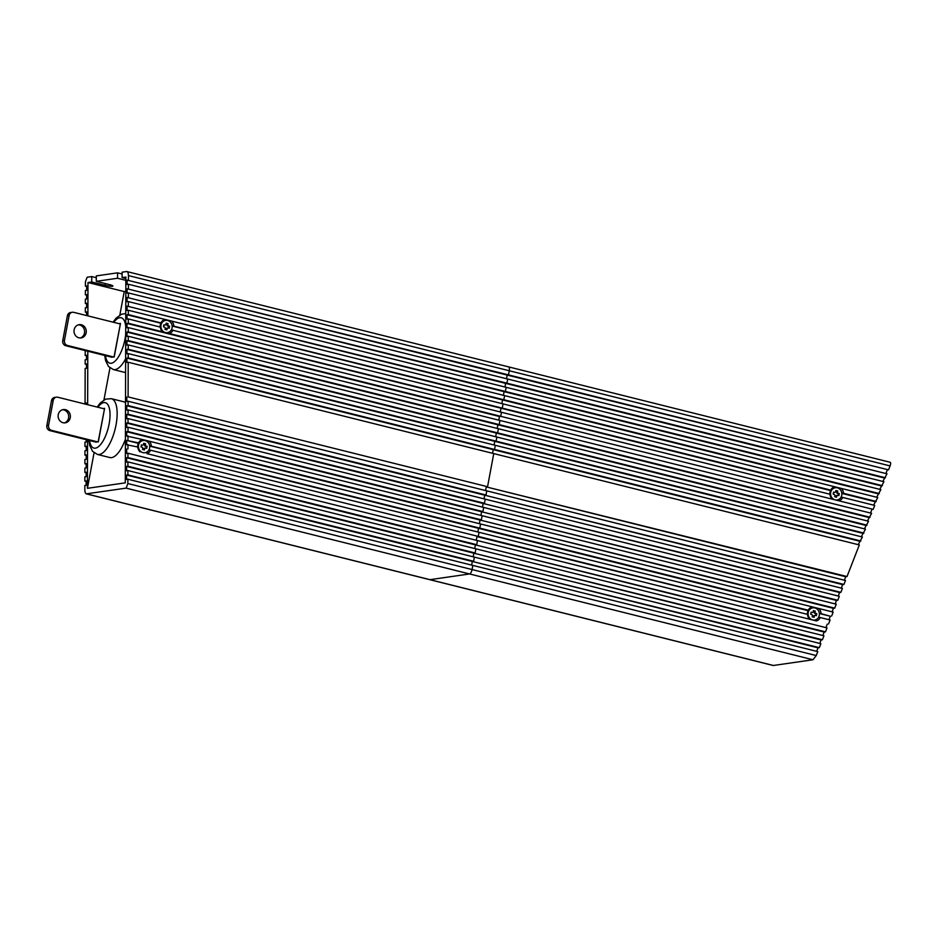 <?xml version="1.0" encoding="UTF-8"?>
<svg xmlns="http://www.w3.org/2000/svg" width="937" height="937" viewBox="0 0 937 937"><rect width="100%" height="100%" fill="white"/><g stroke="black" fill="none" stroke-linecap="round" stroke-linejoin="round"><path stroke-width="1.41" d="M146.851 453.613L478.257 536.421L146.851 453.613A7.449 6.805 81.8 0 0 150.588 450.217L148.866 449.983A6.172 5.634 81.8 0 0 149.639 445.848L479.803 528.14L478.514 528.327L477.835 531.982L478.514 528.327L479.803 528.14L480.587 523.994L811.981 606.813A7.449 6.805 81.8 0 0 808.256 610.21L808.936 610.584A6.172 5.634 81.8 0 0 812.625 619.966A6.172 5.634 81.8 0 0 819.325 613.185A6.172 5.634 81.8 0 0 808.936 610.584L808.162 610.701A6.172 5.634 -98.2 0 0 807.343 614.321M150.588 450.217L479.03 532.286L478.257 536.421L479.03 532.286L807.471 614.356A7.449 6.805 81.8 0 0 809.662 619.228L816.537 620.95A7.449 6.805 81.8 0 0 820.273 617.553L818.551 617.319M149.674 446.164L808.162 610.701M128.1 396.901L487.556 486.725L493.752 453.59L487.556 486.725L128.1 396.901L128.193 362.244L126.905 362.432L126.917 358.098L128.205 357.911L128.217 353.577L126.928 353.764L126.94 349.431L128.228 349.255L128.24 344.921L126.952 345.109L126.963 340.775L128.252 340.588L128.264 336.254L126.975 336.442L126.987 332.108L128.275 331.921L128.287 327.587L126.999 327.774L127.01 323.441L128.299 323.253L128.31 318.92L160.953 327.282A6.172 5.634 81.8 0 0 171.342 329.883L829.948 494.244A7.449 6.805 81.8 0 0 832.138 499.128L839.013 500.838A7.449 6.805 81.8 0 0 842.75 497.442L874.701 505.43L873.167 509.377L839.013 500.838M172.15 326.053L500.99 408.216L500.311 411.87L500.99 408.216L502.279 408.028L503.064 403.894L834.469 486.701A7.449 6.805 81.8 0 0 830.732 490.098L831.424 490.473A6.172 5.634 81.8 0 0 835.101 499.854A6.172 5.634 81.8 0 0 841.801 493.073A6.172 5.634 81.8 0 0 831.424 490.473L830.639 490.59A6.172 5.634 81.8 0 0 829.819 494.209M171.342 329.883A6.172 5.634 81.8 0 0 172.115 325.736L830.732 490.098M151.361 446.071A7.449 6.805 81.8 0 0 149.182 441.186L480.587 523.994L479.803 528.14L808.256 610.21M173.064 330.105A7.449 6.805 81.8 0 1 169.328 333.502L500.733 416.321L501.506 412.175L500.733 416.321L832.138 499.128M173.837 325.959A7.449 6.805 81.8 0 0 171.658 321.086L503.064 403.894L502.279 408.028L500.99 408.216L830.639 490.59M86.263 439.711L86.251 441.924L84.962 442.112L84.951 446.445L86.239 446.773M86.216 455.441L84.927 455.113L86.216 454.925L86.204 459.259L84.916 459.446L84.904 463.78L86.192 464.096M126.132 488.13L127.865 483.551L816.244 655.56L812.988 659.765L469.554 573.948L429.966 579.675A4.252 1.628 -76 0 1 429.708 579.663L86.274 493.846L126.132 488.13L469.554 573.948A4.252 1.628 -76 0 0 472.061 569.555L472.834 565.421L472.061 569.555A4.252 1.628 104 0 1 469.554 573.948L429.966 579.675A4.252 1.628 104 0 1 429.708 579.663A4.252 1.628 104 0 1 429.486 579.546M812.988 659.765L773.4 665.481L86.544 493.858C85.501 493.729 84.939 492.37 84.834 489.77L84.845 485.436L86.134 485.249L86.145 480.927L84.857 481.103L86.145 481.431M127.865 483.551L127.877 479.217L817.79 651.613L816.244 655.56M126.6 475.071L472.318 561.462L473.607 561.275L474.38 557.128L473.607 561.275L127.889 474.883L126.6 475.071L126.589 479.404L127.877 479.217M127.889 474.883L127.9 470.55L820.859 643.707L819.325 647.654L472.318 561.462L471.627 565.116L472.318 561.462L818.036 647.842L816.677 651.332M126.624 466.415L473.864 553.181L475.153 552.994L475.926 548.848L475.153 552.994L127.912 466.228L126.624 466.415L126.612 470.737L127.9 470.55M127.912 466.228L127.924 461.894L823.939 635.801L822.405 639.76L473.864 553.181L473.185 556.836L473.864 553.181L821.105 639.948L819.758 643.426M126.647 457.748L475.41 544.889L476.71 544.702L477.483 540.567L476.71 544.702L127.936 457.561L126.647 457.748L126.636 462.082L127.924 461.894M127.936 457.561L127.947 453.227L827.02 627.907L825.474 631.854L475.41 544.889L474.731 548.543L475.41 544.889L824.185 632.042L822.827 635.532M126.671 449.081L126.659 453.414L127.947 453.227M816.537 620.95L476.968 536.608L476.277 540.262L476.968 536.608L478.257 536.421L809.662 619.228M126.718 431.746L480.06 520.047L481.36 519.859L482.133 515.713L481.36 519.859L128.006 431.559L126.718 431.746L126.706 436.08L142.295 439.476A7.449 6.805 81.8 0 0 138.559 442.873L139.25 443.248A6.172 5.634 81.8 0 0 138.477 447.394L137.786 447.019A7.449 6.805 81.8 0 0 139.976 451.892M149.182 441.186L142.295 439.476M128.006 431.559L128.018 427.237L836.249 604.201L834.703 608.148L480.06 520.047L479.381 523.701L480.06 520.047L833.415 608.336L832.056 611.826M126.741 423.091L481.618 511.766L482.906 511.579L483.679 507.432L482.906 511.579L128.029 422.903L126.741 423.091L126.729 427.413L128.018 427.237M128.029 422.903L128.041 418.57L839.318 596.295L837.783 600.254L481.618 511.766L480.927 515.42L481.618 511.766L836.495 600.43L835.136 603.92M126.764 414.423L483.164 503.474L484.452 503.286L485.237 499.152L484.452 503.286L128.053 414.236L126.764 414.423L126.753 418.757L128.041 418.57M128.053 414.236L128.064 409.902L842.398 588.401L840.864 592.348L483.164 503.474L482.485 507.128L483.164 503.474L839.575 592.535L838.217 596.026M126.788 405.756L484.722 495.193L486.01 495.005L486.783 490.871L486.01 495.005L128.076 405.569L126.788 405.756L126.776 410.09L128.064 409.902M128.076 405.569L128.088 401.235L845.479 580.495L843.932 584.442L484.722 495.193L484.031 498.847L484.722 495.193L842.644 584.629L841.285 588.12M126.811 397.089L126.8 401.423L128.088 401.235M128.193 362.244L859.323 544.936L847.013 576.548L486.268 486.912L485.577 490.566L486.268 486.912L845.724 576.735L844.366 580.214M126.917 358.098L493.237 449.631L492.557 453.285L493.237 449.631L494.537 449.444L495.31 445.309L862.391 537.03L858.21 544.655M128.205 357.911L860.857 540.989M128.217 353.577L495.31 445.309L494.537 449.444L493.237 449.631L859.569 541.176M126.94 349.431L494.795 441.35L494.104 445.005L494.795 441.35L496.083 441.163L496.856 437.029L865.472 529.136L861.29 536.76M128.228 349.255L863.937 533.083M128.24 344.921L496.856 437.029L496.083 441.163L494.795 441.35L862.649 533.27M126.963 340.775L496.341 433.07L495.661 436.724L496.341 433.07L497.629 432.882L498.414 428.736L868.552 521.23L864.359 528.855M128.252 340.588L867.006 525.177M128.264 336.254L498.414 428.736L497.629 432.882L496.341 433.07L865.718 525.364M126.987 332.108L497.898 424.789L497.207 428.443L497.898 424.789L499.187 424.602L499.96 420.455L871.621 513.324L867.439 520.949M128.275 331.921L870.086 517.283M128.287 327.587L499.96 420.455L499.187 424.602L497.898 424.789L868.798 517.47M127.01 323.441L499.444 416.508L498.753 420.163L499.444 416.508L500.733 416.321L873.167 509.377M169.328 333.502L128.299 323.253M128.31 318.92L127.022 319.107L127.034 314.773L128.322 314.586L128.334 310.252L127.045 310.44L127.057 306.118L502.548 399.935L503.837 399.748L504.61 395.613L880.85 489.618L876.669 497.242M128.334 310.252L171.658 321.086M127.057 306.118L503.837 399.748L502.548 399.935L501.857 403.589L502.548 399.935L878.028 493.764M128.346 305.93L128.357 301.597L504.61 395.613L503.837 399.748L879.316 493.576M128.357 301.597L127.069 301.784L127.081 297.451L504.094 391.654L505.383 391.467L506.156 387.321L883.931 481.723L879.749 489.348M127.081 297.451L505.383 391.467L504.094 391.654L503.415 395.309L504.094 391.654L881.108 485.858M128.369 297.263L128.392 292.93L506.156 387.321L505.383 391.467L882.396 485.671M128.392 292.93L127.092 293.117L127.104 288.783L505.64 383.374L506.929 383.186L507.713 379.04L887.011 473.817L882.818 481.442M127.104 288.783L506.929 383.186L505.64 383.374L504.961 387.028L505.64 383.374L884.177 477.952M128.404 288.596L128.416 284.262L507.713 379.04L506.929 383.186L885.465 477.765M128.416 284.262L127.116 284.45L127.127 280.116L507.198 375.081L508.486 374.894L509.259 370.759A4.252 1.628 -76 0 0 508.568 366.871A4.252 1.628 104 0 1 509.259 370.759L508.486 374.894L888.545 469.87L890.08 465.912C890.9 463.546 890.841 462.316 889.904 462.21L508.568 366.871A4.252 1.628 -76 0 0 508.311 366.859A4.252 1.628 104 0 1 508.568 366.871L126.729 271.519C127.76 271.636 128.334 273.007 128.439 275.595L890.08 465.912M127.127 280.116L508.486 374.894L507.198 375.081L506.507 378.735L507.198 375.081L888.545 469.87M128.428 279.929L128.439 275.595M96.3 277.715L91.744 276.567L87.141 277.235L85.408 281.814L85.396 286.148L86.684 286.476M86.602 315.558L86.614 311.962L85.326 312.15L85.337 307.816L86.626 307.629L86.637 303.295L85.349 303.483L85.361 299.149L86.649 298.962L86.661 294.628L85.372 294.815L85.384 290.482L86.672 290.294L86.684 285.961L85.396 286.148M85.372 294.815L86.661 295.143M85.349 303.483L86.637 303.799M85.326 312.15L86.614 312.466M86.356 403.449L85.068 403.121L85.162 368.464L86.462 368.276L86.473 363.943L85.173 364.13L85.185 359.796L86.485 359.621L86.497 355.287L85.197 355.474L85.208 351.141L86.509 350.895M85.197 355.474L86.485 355.791M85.173 364.13L86.462 364.458M85.068 403.121L86.356 402.933L86.356 404.374M84.904 463.78L86.192 463.592L86.181 467.926L84.892 468.113L84.88 472.447L86.169 472.763M84.88 472.447L86.169 472.26L86.157 476.593L84.869 476.781L84.857 481.103M96.3 275.911L117.558 272.843L117.547 278.254L96.288 281.334L96.3 275.911M122.115 273.979L117.558 272.843M125.851 278.535L122.103 277.598L122.126 272.187L126.729 271.519M96.288 281.334L109.641 284.661A5.645 0.808 10.6 0 1 112.909 286.031A5.645 0.808 10.6 0 1 112.417 286.253A5.645 0.808 10.6 0 1 105.085 285.328L91.721 281.99L91.744 276.567M78.333 324.846A6.7 6.126 -98.2 0 1 80.231 337.988M74.128 329.789A6.7 6.126 -98.2 0 1 79.176 324.659A6.7 6.126 -98.2 0 1 86.157 332.787A6.7 6.126 -98.2 0 1 81.097 337.929A6.7 6.126 -98.2 0 1 74.128 329.789M62.439 409.75A6.7 6.126 -98.2 0 1 64.337 422.892M58.246 414.693A6.7 6.126 -98.2 0 1 63.294 409.563A6.7 6.126 -98.2 0 1 70.263 417.691A6.7 6.126 -98.2 0 1 65.215 422.833A6.7 6.126 -98.2 0 1 58.246 414.693M125.499 402.652A28.731 10.998 -76 0 0 123.778 401.786L111.374 398.693A28.731 10.998 104 0 1 116.036 424.894A28.731 10.998 104 0 1 97.448 454.445L109.852 457.549A28.731 10.998 -76 0 0 125.406 439.219M127.034 314.773L160.953 323.253A6.172 5.634 81.8 0 0 160.133 326.872M172.115 325.736A6.172 5.634 81.8 0 0 161.726 323.136L160.953 323.253M160.953 327.282A6.172 5.634 81.8 0 1 161.726 323.136L128.322 314.586M164.771 319.365A7.449 6.805 81.8 0 0 161.035 322.761M160.262 326.908A7.449 6.805 81.8 0 0 162.452 331.792M138.559 442.873L126.694 440.413L126.682 444.747L137.786 447.019M137.645 446.984A6.172 5.634 -98.2 0 1 138.477 443.365L139.25 443.248A6.172 5.634 81.8 0 1 149.639 445.848M126.694 440.413L138.477 443.365M138.477 447.394A6.172 5.634 81.8 0 0 148.866 449.983M125.816 291.36L124.234 291.583L119.842 315.055M109.957 367.878L103.948 399.958M94.063 452.782L87.422 488.318L125.289 482.848L125.851 277.059L122.103 277.598M127.959 448.893L127.971 444.56M84.951 446.445L86.239 446.258L86.227 450.592L84.939 450.779L84.927 455.113M127.982 440.226L127.994 435.892M87.422 488.318L87.551 440.039M87.645 404.702L87.797 351.223M87.891 315.886L87.984 282.529L91.721 281.99M87.984 282.529L124.234 291.583M125.839 280.327L117.547 278.254M94.801 441.842L98.315 441.889L104.593 408.345L103.093 408.555M98.139 441.913L104.593 408.345M110.695 356.938L114.197 356.985L120.475 323.441L118.987 323.652M114.021 357.009L120.475 323.441M72.313 312.267A4.252 3.889 81.8 0 0 69.115 315.523L67.394 315.781A4.252 3.889 -98.2 0 1 70.591 312.513L72.313 312.267A4.252 3.889 81.8 0 1 73.707 312.337L120.217 323.956M67.394 315.781L62.744 340.623L64.466 340.377L69.115 315.523M64.466 340.377A4.252 3.889 81.8 0 0 67.499 345.472L113.799 357.044M67.499 345.472L65.777 345.718L112.077 357.29M65.777 345.718A4.252 3.889 -98.2 0 1 62.744 340.623M53.222 400.427L51.5 400.685L46.85 425.527L48.572 425.281L53.222 400.427A4.252 3.889 81.8 0 1 57.813 397.241L104.323 408.86M48.572 425.281A4.252 3.889 81.8 0 0 51.617 430.376L97.916 441.948M51.5 400.685A4.252 3.889 -98.2 0 1 54.709 397.417L56.431 397.171M51.617 430.376L49.895 430.622L96.195 442.194M49.895 430.622A4.252 3.889 -98.2 0 1 46.85 425.527M144.626 448.928A1.066 0.972 -98.2 0 1 145.774 448.132L146.722 448.366L147.109 446.293L146.16 446.059A1.066 0.972 -98.2 0 1 145.399 444.782L145.598 443.751L143.689 443.271L143.49 444.314A1.066 0.972 -98.2 0 1 142.342 445.11L141.393 444.864L141.007 446.937L141.956 447.172A1.066 0.972 -98.2 0 1 142.717 448.448L142.518 449.491L144.427 449.959L144.626 448.928L143.759 449.046A1.066 0.972 -98.2 0 1 144.567 448.237L145.422 448.109M168.074 323.64L166.165 323.16L165.966 324.202A1.066 0.972 -98.2 0 1 164.818 324.998L163.87 324.764L163.483 326.826L164.432 327.072A1.066 0.972 -98.2 0 1 165.193 328.337L165.006 329.379L166.903 329.859L167.102 328.817A1.066 0.972 -98.2 0 1 168.25 328.02L169.199 328.255L169.597 326.193L168.637 325.947A1.066 0.972 -98.2 0 1 167.875 324.682L168.074 323.64L166.107 323.488M168.402 328.055L168.73 326.31L167.782 326.076A1.066 0.972 -98.2 0 1 167.02 324.799L167.208 323.769M168.73 326.31L169.597 326.193M166.107 329.648L166.247 328.946A1.066 0.972 -98.2 0 1 167.044 328.126L167.899 328.009M165.17 325.01L164.303 325.139A1.066 0.972 -98.2 0 1 163.963 325.127L163.811 325.08M143.63 449.76L143.759 449.046M142.693 445.122L141.827 445.251A1.066 0.972 -98.2 0 1 141.487 445.227L141.335 445.192M145.926 448.167L146.254 446.422L145.305 446.188A1.066 0.972 -98.2 0 1 144.544 444.911L144.731 443.869L143.63 443.599M144.731 443.869L145.598 443.751M146.254 446.422L147.109 446.293M813.316 617.096L813.457 616.394A1.066 0.972 -98.2 0 1 814.253 615.574L815.12 615.445A1.066 0.972 -98.2 0 1 815.459 615.468L816.42 615.703L816.806 613.63L815.846 613.395A1.066 0.972 -98.2 0 1 815.085 612.119L815.284 611.088L813.375 610.608L813.175 611.65A1.066 0.972 -98.2 0 1 812.028 612.447L811.079 612.201L810.692 614.274L811.641 614.508A1.066 0.972 -98.2 0 1 812.402 615.785L812.215 616.827L814.124 617.296L814.312 616.265A1.066 0.972 -98.2 0 1 815.12 615.445M815.612 615.504L815.94 613.758L814.991 613.524A1.066 0.972 -98.2 0 1 814.23 612.248L814.417 611.217L813.316 610.936M812.379 612.458L811.512 612.587A1.066 0.972 -98.2 0 1 811.173 612.564L811.02 612.529M834.855 492.358A1.066 0.972 -98.2 0 1 834.516 492.335L833.555 492.101L833.169 494.162L834.117 494.408A1.066 0.972 -98.2 0 1 834.879 495.685L834.691 496.715L836.6 497.196L836.788 496.153A1.066 0.972 -98.2 0 1 837.936 495.357L838.896 495.603L839.283 493.53L838.322 493.284A1.066 0.972 -98.2 0 1 837.561 492.019L837.76 490.976L835.851 490.508L835.663 491.538A1.066 0.972 -98.2 0 1 834.855 492.358L834 492.475A1.066 0.972 -98.2 0 1 833.649 492.464L833.497 492.417M835.792 496.997L835.933 496.282A1.066 0.972 -98.2 0 1 836.729 495.462L837.596 495.345M838.088 495.392L838.416 493.647L837.467 493.412A1.066 0.972 -98.2 0 1 836.706 492.136L836.893 491.105L835.792 490.824M815.94 613.758L816.806 613.63M814.417 611.217L815.284 611.088M838.416 493.647L839.283 493.53M836.893 491.105L837.76 490.976M820.273 617.553L830.088 620.001L828.554 623.96M819.36 613.501L830.334 616.241L828.987 619.72M819.325 613.185L830.334 616.241M841.028 497.219L842.75 497.442M873.589 505.148L877.782 497.524L841.344 488.423A7.449 6.805 81.8 0 1 843.523 493.295L876.236 501.471M841.836 493.389L874.947 501.658M843.523 493.295L841.801 493.073M808.162 614.731L807.471 614.356M821.046 613.407A7.449 6.805 81.8 0 0 818.868 608.523L833.169 612.107L831.634 616.054M818.868 608.523L811.981 606.813M829.948 494.244L830.639 494.619M834.469 486.701L841.344 488.423M885.898 473.536L887.257 470.058M870.52 513.054L871.878 509.564M847.013 576.548L845.724 576.735M843.932 584.442L842.644 584.629M840.864 592.348L839.575 592.535M837.783 600.254L836.495 600.43M834.703 608.148L833.415 608.336M827.266 624.136L825.907 627.626M825.474 631.854L824.185 632.042M822.405 639.76L821.105 639.948M819.325 647.654L818.036 647.842M105.085 285.328L105.401 283.606M89.565 440.542A23.413 8.96 -76 0 0 98.713 446.457A23.413 8.96 -76 0 0 109.114 424.004A23.413 8.96 -76 0 0 107.849 404.62A23.413 8.96 -76 0 0 97.881 407.255M105.459 355.638A23.413 8.96 -76 0 0 114.607 361.553A23.413 8.96 -76 0 0 124.996 339.1A23.413 8.96 -76 0 0 125.687 334.251M125.628 358.766A28.731 10.998 104 0 1 113.33 369.541L125.581 372.61M125.71 326.135A23.413 8.96 -76 0 0 113.775 322.351M167.02 324.799L167.875 324.682M167.782 326.076L168.637 325.947M166.247 328.946L167.102 328.817M163.963 325.127L164.818 324.998M141.487 445.227L142.342 445.11M144.544 444.911L145.399 444.782M145.305 446.188L146.16 446.059M814.991 613.524L815.846 613.395M814.23 612.248L815.085 612.119M811.173 612.564L812.028 612.447M813.457 616.394L814.312 616.265M833.649 492.464L834.516 492.335M835.933 496.282L836.788 496.153M837.467 493.412L838.322 493.284M836.706 492.136L837.561 492.019M97.448 454.445L92.611 451.376L89.659 445.415L88.828 440.355M104.721 355.451L105.553 360.499L108.516 366.496L113.33 369.541M113.037 322.164L116.141 318.1L121.587 314.211L125.745 313.544M111.374 398.693L105.658 399.127L100.259 403.004L97.143 407.068M429.708 579.663L773.154 665.481"/></g></svg>
